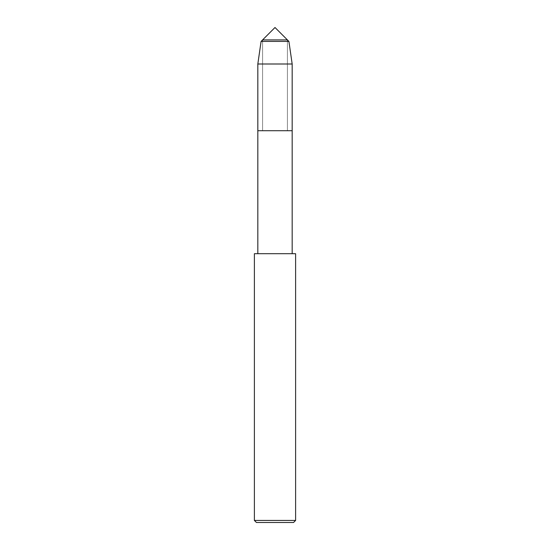 <?xml version="1.0" encoding="UTF-8"?>
<svg xmlns="http://www.w3.org/2000/svg" width="550" height="550" viewBox="0 0 550 550"><rect width="100%" height="100%" fill="white"/><g stroke="black" fill="none" stroke-linecap="round" stroke-linejoin="round"><path stroke-width="0.41" stroke-dasharray="2.75 2.06" d="M262.584 130.728L262.584 39.916L287.416 39.916L287.416 130.728L262.584 130.728L287.416 130.728L287.416 39.916L262.584 39.916L262.584 130.728L287.416 130.728L257.826 130.728L292.174 130.728L257.826 130.728M295.611 253.701L254.389 253.701M257.826 253.701L292.174 253.701L257.826 253.701M295.611 520.438L254.389 520.438M293.549 522.5L256.451 522.5M292.174 63.999L257.826 63.999M288.915 41.415L261.085 41.415"/><path stroke-width="0.82" d="M262.584 39.916L287.416 39.916L275 27.5L262.584 39.916L287.416 39.916L288.915 41.415L261.085 41.415L262.584 39.916M254.389 520.438L254.389 253.701L295.611 253.701L295.611 520.438L254.389 520.438L256.451 522.5L293.549 522.5L295.611 520.438M257.826 253.701L257.826 130.728L292.174 130.728L292.174 253.701M257.826 63.999L292.174 63.999L292.174 130.728L257.826 130.728L257.826 63.999L261.085 41.415M292.174 63.999L288.915 41.415"/></g></svg>
